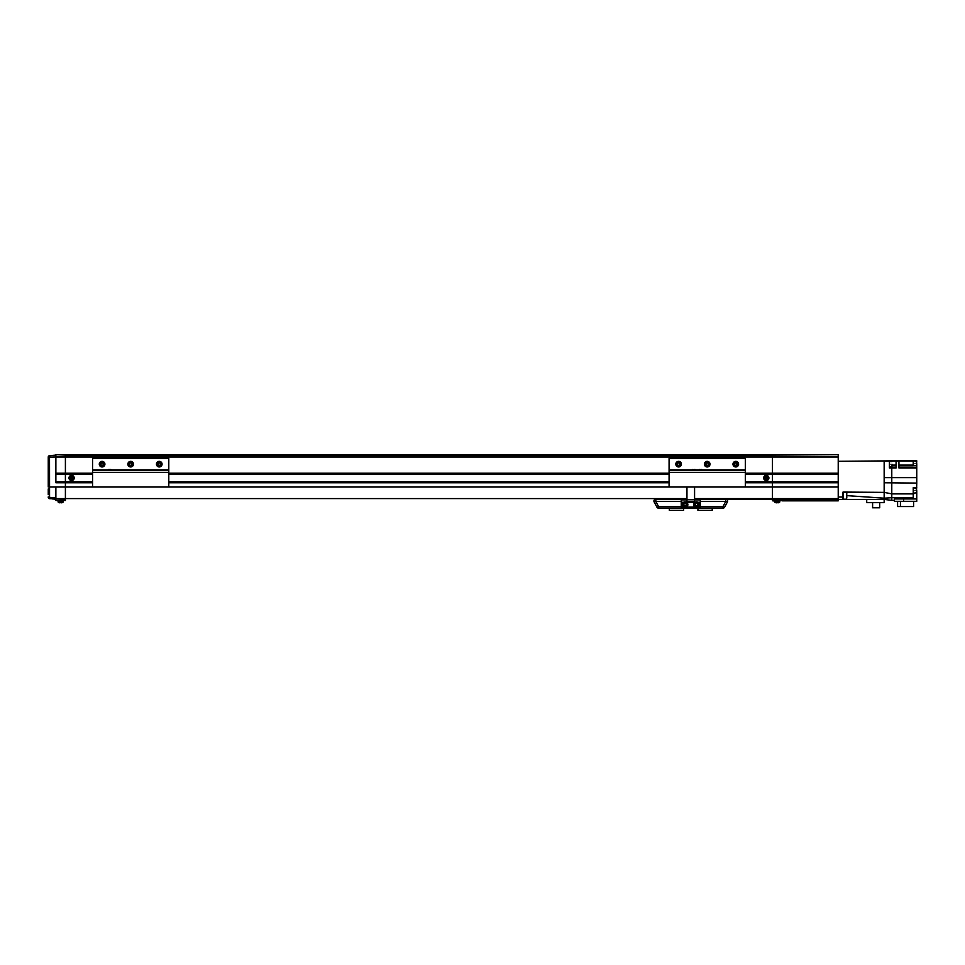 <?xml version="1.0" encoding="UTF-8"?>
<svg xmlns="http://www.w3.org/2000/svg" width="965" height="965" viewBox="0 0 965 965"><rect width="100%" height="100%" fill="white"/><g stroke="black" fill="none" stroke-linecap="round" stroke-linejoin="round"><path stroke-width="1.45" d="M65.403 500.485L65.403 455.106L55.873 454.624L838.223 454.624L772.47 455.106L772.47 499.219L772.47 455.106L65.403 455.106L65.403 499.219L49.553 498.676L49.553 497.349L55.873 497.916L55.873 487.023L55.873 500.485L65.403 500.485L55.873 500.485M712.399 508.181L722.93 508.181A1.906 1.906 0 0 0 724.619 507.168L727.405 501.933A1.906 1.906 0 0 0 726.307 499.219L838.223 499.219L838.223 455.106M838.223 473.212L745.318 473.212M838.223 474.165L745.318 474.165M838.223 481.788L745.318 481.788M838.223 482.741L745.318 482.741M92.556 482.741L55.873 482.741L55.873 457L55.873 473.212L92.556 473.212M48.25 457.084A1.423 1.423 0 0 1 49.553 455.661L55.873 455.106L55.873 457.012L48.25 457.084L48.25 487.023L48.25 457.555M92.556 474.165L55.873 474.165M92.556 481.788L55.873 481.788M697.924 508.181L697.924 510.376L712.218 510.376L712.218 508.181M683.63 508.181L683.63 510.376L669.336 510.376L669.336 508.181M700.3 499.894L694.583 499.894M686.959 499.894L681.242 499.894M686.959 499.219L655.235 499.219A1.906 1.906 0 0 0 654.149 501.933L656.936 507.168L654.149 501.933L655.826 501.426L658.613 506.673L656.936 507.168A1.906 1.906 0 0 0 658.613 508.181L669.143 508.181M772.47 500.485L782 500.485L772.953 500.956L772.47 499.219L694.583 499.219M838.223 499.219L838.223 500.847L782 500.847L782 499.219M655.235 499.219A1.906 1.906 0 0 0 654.149 501.933M697.731 508.181L658.613 508.181A1.906 1.906 0 0 1 656.936 507.168M684.559 507.228L681.242 507.228L681.242 499.219M700.3 499.219L700.3 507.228L696.983 507.228M695.994 507.228L685.548 507.228M700.3 506.673L722.93 506.673L722.93 508.181L691.579 508.181M681.242 507.035L683.558 507.035M697.985 507.035L700.3 507.035M683.811 508.181L687.912 508.181M722.93 508.181A1.906 1.906 0 0 0 724.619 507.168L722.93 506.673L725.716 501.426L727.405 501.933A1.906 1.906 0 0 0 727.622 501.04M52.038 498.893L54.607 499.11M48.25 494.647L48.25 488.929M48.25 497.252A1.423 1.423 0 0 0 49.553 498.676M48.25 496.915L49.553 497.349L49.553 487.023L92.556 487.023L92.556 458.435L168.791 458.435L168.791 469.871L111.168 469.871M884.157 477.94L884.157 460.92L838.223 461.294M884.157 460.92L913.228 460.631M890.068 464.249C890.068 460.631 890.068 460.631 890.068 464.249C890.068 467.88 890.068 467.88 890.068 464.249M914.941 490.642C914.941 486.963 914.941 486.963 914.941 490.642C914.941 494.333 914.941 494.333 914.941 490.642M914.941 463.646C914.941 459.955 914.941 459.955 914.941 463.646C914.941 467.337 914.941 467.337 914.941 463.646M891.974 464.249C891.974 460.812 891.974 460.812 891.974 464.249C891.974 467.699 891.974 467.699 891.974 464.249M916.557 490.642C916.557 487.88 916.557 487.88 916.557 490.642C916.557 493.417 916.557 493.417 916.557 490.642L916.75 483.079L884.157 482.765M916.557 463.646C916.557 460.884 916.557 460.884 916.557 463.646C916.557 466.409 916.557 466.409 916.557 463.646L916.75 461.017L914.941 461.017M838.223 499.412L842.988 499.412L842.988 492.078L884.157 492.367L884.157 477.639L891.781 477.639L891.781 467.965L889.404 467.965L889.404 461.101L884.157 461.294M842.988 499.412L884.157 499.412L891.781 500.365L891.781 497.711L913.228 497.711L913.228 493.887L891.781 493.887L891.781 497.711L884.157 498.181L884.157 492.367L891.781 493.887L891.781 477.639L916.75 477.639L916.75 467.965L898.934 467.965L898.934 461.017L896.075 461.017L896.075 467.965L891.781 467.965M842.988 492.078L884.157 492.367L842.988 492.186M913.228 493.887L913.228 487.699L916.75 487.699M884.157 498.181L884.157 499.412L884.157 498.181L846.8 495.624M889.404 461.101L896.075 461.017M916.75 483.079L916.75 477.639M903.578 501.318L894.446 501.318L894.446 498.941L903.578 498.941L903.578 501.318L916.75 501.318L916.75 490.642M898.934 467.639L916.75 467.639L916.75 463.646M884.157 499.412L884.157 502.656L866.727 502.656L866.727 499.412M898.934 461.017L913.228 461.017L913.228 465.842L898.934 465.842M891.781 500.365L894.446 500.365M903.578 498.941L916.75 498.941M916.75 465.781L913.228 465.781L916.75 465.781M900.429 501.318L900.429 506.565L913.602 506.565L913.602 501.318M897.595 501.318L897.595 506.565L900.429 506.565M879.706 502.656L879.706 507.795L872.601 507.795L872.601 502.656M846.8 496.673L846.8 497.506M765.752 478.604L765.848 478.568A0.736 0.736 0 0 0 767.006 478.085A0.736 0.736 0 0 0 765.691 477.53A0.736 0.736 0 0 0 765.559 477.868L764.654 478.242A6.514 2.907 67.6 0 0 764.787 478.592A6.514 2.907 67.6 0 0 764.931 478.942L765.752 478.604A0.832 0.832 0 0 0 766.21 478.797L766.548 479.605A6.514 2.907 -22.4 0 0 767.247 479.316L766.91 478.507A0.832 0.832 0 0 0 767.103 478.037L767.911 477.711A6.514 2.907 -112.4 0 0 767.778 477.361A6.514 2.907 -112.4 0 0 767.633 477.012L766.813 477.349A0.832 0.832 0 0 0 766.355 477.144L766.017 476.336A6.514 2.907 157.6 0 0 765.317 476.626L765.655 477.434A0.832 0.832 0 0 0 765.462 477.904M764.557 478.688A1.87 1.87 0 0 0 766.994 479.702A1.87 1.87 0 0 0 768.007 477.265A1.87 1.87 0 0 0 765.571 476.252A1.87 1.87 0 0 0 764.557 478.688M765.281 475.552A2.618 2.618 0 0 0 763.858 478.978A2.618 2.618 0 0 0 767.284 480.401A2.618 2.618 0 0 0 768.707 476.975A2.618 2.618 0 0 0 765.281 475.552M767.091 477.229L767.38 477.928M765.534 477.156L766.234 476.867M765.559 477.868A0.736 0.736 0 0 0 765.848 478.568M765.474 478.712L765.185 478.025M767.03 478.785L766.331 479.074M778.851 502.656A6.659 6.659 0 0 1 777.971 502.813A6.659 6.659 0 0 0 778.851 502.656L778.851 502.669A6.671 6.671 0 0 0 779.105 502.596A0.953 0.953 0 0 0 779.792 501.764L774.69 501.764A0.953 0.953 0 0 0 775.377 502.596A6.671 6.671 0 0 0 776.511 502.813A6.659 6.659 0 0 1 775.631 502.656L775.631 502.656M779.105 502.596L775.377 502.596M779.792 501.764L779.865 500.956M774.69 501.764L774.618 500.956L774.69 501.764M777.971 502.813L777.621 502.656A6.514 5.826 180 0 1 777.235 502.669A6.514 5.826 180 0 1 776.861 502.656L776.511 502.813M669.083 470.631L745.318 470.631L745.318 487.023L669.083 487.023L669.083 458.435L745.318 458.435L745.318 469.871L701.977 469.871M745.318 470.631L745.318 469.871M738.406 464.153A2.618 2.618 0 0 1 735.788 466.783A2.618 2.618 0 0 1 733.171 464.153A2.618 2.618 0 0 1 735.788 461.535A2.618 2.618 0 0 1 738.406 464.153L738.406 464.153A2.618 2.618 0 0 0 735.788 461.535A2.618 2.618 0 0 0 733.171 464.153M736.379 465.19A1.194 1.194 0 0 0 736.379 463.128A1.194 1.194 0 0 0 734.594 464.153A1.194 1.194 0 0 0 736.379 465.19A1.194 1.194 0 0 0 736.379 463.128M735.197 463.128A1.194 1.194 0 0 0 735.197 465.19M736.983 464.841L735.788 465.528L734.594 464.841L734.594 463.465L735.788 462.778L736.983 463.465L736.983 464.841M738.575 463.767L738.599 464.153A2.811 2.811 0 0 1 734.486 466.65A2.811 2.811 0 0 1 734.172 461.861A2.811 2.811 0 0 1 738.575 463.767L738.382 463.767M709.987 463.767L710.011 464.153A2.811 2.811 0 0 1 705.898 466.65A2.811 2.811 0 0 1 705.584 461.861A2.811 2.811 0 0 1 709.987 463.767L709.794 463.767M710.011 464.177L709.818 464.177A2.618 2.618 0 0 1 707.2 466.783A2.618 2.618 0 0 1 704.583 464.153A2.618 2.618 0 0 1 707.2 461.535A2.618 2.618 0 0 1 709.818 464.153L710.011 464.153M681.399 463.767L681.423 464.153A2.811 2.811 0 0 1 677.309 466.65A2.811 2.811 0 0 1 676.996 461.861A2.811 2.811 0 0 1 681.399 463.767L681.206 463.767M681.423 464.177L681.23 464.177A2.618 2.618 0 0 1 678.612 466.783A2.618 2.618 0 0 1 675.995 464.153A2.618 2.618 0 0 1 678.612 461.535A2.618 2.618 0 0 1 681.23 464.153L681.423 464.153M707.791 465.19A1.194 1.194 0 0 0 707.791 463.128A1.194 1.194 0 0 0 706.006 464.153A1.194 1.194 0 0 0 707.791 465.19A1.194 1.194 0 0 0 707.791 463.128M706.609 463.128A1.194 1.194 0 0 0 706.609 465.19M708.394 464.841L707.2 465.528L706.006 464.841L706.006 463.465L707.2 462.778L708.394 463.465L708.394 464.841M679.203 465.19A1.194 1.194 0 0 0 679.203 463.128A1.194 1.194 0 0 0 677.418 464.153A1.194 1.194 0 0 0 679.203 465.19A1.194 1.194 0 0 0 679.203 463.128M678.021 463.128A1.194 1.194 0 0 0 678.021 465.19M679.806 464.841L678.612 465.528L677.418 464.841L677.418 463.465L678.612 462.778L679.806 463.465L679.806 464.841M701.712 469.497L699.118 469.762L701.712 469.497L701.977 470.631M699.384 469.497L699.118 470.631M695.041 469.497L692.448 469.762L695.041 469.497L695.307 470.631M692.713 469.497L692.448 470.631M92.556 487.023L168.791 487.023L168.791 470.631L92.556 470.631M168.791 470.631L168.791 469.871M161.891 464.153A2.618 2.618 0 0 1 159.261 466.783A2.618 2.618 0 0 1 156.644 464.153A2.618 2.618 0 0 1 159.261 461.535A2.618 2.618 0 0 1 161.891 464.153L161.891 464.153A2.618 2.618 0 0 0 159.261 461.535A2.618 2.618 0 0 0 156.644 464.153M158.67 463.128A1.194 1.194 0 0 0 159.261 465.347A1.194 1.194 0 0 0 159.864 463.128A1.194 1.194 0 0 0 158.079 464.153A1.194 1.194 0 0 0 159.864 465.19A1.194 1.194 0 0 0 159.864 463.128M160.455 464.841L159.261 465.528L158.079 464.841L158.079 463.465L159.261 462.778L160.455 463.465L160.455 464.841M162.048 463.767L162.072 464.153A2.811 2.811 0 0 1 157.958 466.65A2.811 2.811 0 0 1 157.645 461.861A2.811 2.811 0 0 1 162.048 463.767L161.855 463.767M133.46 463.767L133.484 464.153A2.811 2.811 0 0 1 129.37 466.65A2.811 2.811 0 0 1 129.057 461.861A2.811 2.811 0 0 1 133.46 463.767L133.267 463.767M133.484 464.177L133.303 464.177A2.618 2.618 0 0 1 130.673 466.783A2.618 2.618 0 0 1 128.055 464.153A2.618 2.618 0 0 1 130.673 461.535A2.618 2.618 0 0 1 133.303 464.153L133.484 464.153M104.871 463.767L104.908 464.153A2.811 2.811 0 0 1 100.782 466.65A2.811 2.811 0 0 1 100.481 461.861A2.811 2.811 0 0 1 104.871 463.767L104.678 463.767M104.908 464.177L104.715 464.177A2.618 2.618 0 0 1 102.085 466.783A2.618 2.618 0 0 1 99.467 464.153A2.618 2.618 0 0 1 102.085 461.535A2.618 2.618 0 0 1 104.715 464.153L104.908 464.153M130.082 463.128A1.194 1.194 0 0 0 130.673 465.347A1.194 1.194 0 0 0 131.276 463.128A1.194 1.194 0 0 0 129.491 464.153A1.194 1.194 0 0 0 131.276 465.19A1.194 1.194 0 0 0 131.276 463.128M131.867 464.841L130.673 465.528L129.491 464.841L129.491 463.465L130.673 462.778L131.867 463.465L131.867 464.841M101.494 463.128A1.194 1.194 0 0 0 102.085 465.347A1.194 1.194 0 0 0 102.688 463.128A1.194 1.194 0 0 0 100.903 464.153A1.194 1.194 0 0 0 102.688 465.19A1.194 1.194 0 0 0 102.688 463.128M103.279 464.841L102.085 465.528L100.903 464.841L100.903 463.465L102.085 462.778L103.279 463.465L103.279 464.841M111.168 469.762L111.168 470.631L111.168 469.762L108.309 469.762L108.309 470.631L108.575 469.497L110.891 469.497M71.06 478.604L71.157 478.568A0.736 0.736 0 0 0 72.327 478.085A0.736 0.736 0 0 0 71.012 477.53A0.736 0.736 0 0 0 70.867 477.868L69.963 478.242A6.514 2.907 67.6 0 0 70.107 478.592A6.514 2.907 67.6 0 0 70.252 478.942L71.06 478.604A0.832 0.832 0 0 0 71.531 478.797L71.868 479.605A6.514 2.907 -22.4 0 0 72.556 479.316L72.23 478.507A0.832 0.832 0 0 0 72.423 478.037L73.231 477.711A6.514 2.907 -112.4 0 0 73.087 477.361A6.514 2.907 -112.4 0 0 72.942 477.012L72.134 477.349A0.832 0.832 0 0 0 71.663 477.144L71.326 476.336A6.514 2.907 157.6 0 0 70.638 476.626L70.964 477.434A0.832 0.832 0 0 0 70.771 477.904M69.866 478.688A1.87 1.87 0 0 0 72.315 479.702A1.87 1.87 0 0 0 73.328 477.265A1.87 1.87 0 0 0 70.879 476.252A1.87 1.87 0 0 0 69.866 478.688M70.602 475.552A2.618 2.618 0 0 0 69.178 478.978A2.618 2.618 0 0 0 72.592 480.401A2.618 2.618 0 0 0 74.016 476.975A2.618 2.618 0 0 0 70.602 475.552M72.411 477.229L72.701 477.928M70.855 477.156L71.555 476.867M70.867 477.868A0.736 0.736 0 0 0 71.157 478.568M70.783 478.712L70.493 478.025M72.339 478.785L71.639 479.074M58.093 501.764A0.953 0.953 0 0 0 58.769 502.596A6.671 6.671 0 0 0 59.902 502.813A6.659 6.659 0 0 1 59.022 502.656L59.022 502.656A6.671 6.671 0 0 1 58.769 502.596A0.953 0.953 0 0 1 58.093 501.764L58.021 500.956L58.093 501.764L63.183 501.764A0.953 0.953 0 0 1 62.508 502.596L58.769 502.596M63.183 501.764L63.256 500.956L63.183 501.764A0.953 0.953 0 0 1 62.508 502.596A6.671 6.671 0 0 1 61.374 502.813L61.012 502.656A6.514 5.826 180 0 1 60.638 502.669A6.514 5.826 180 0 1 60.264 502.656L59.902 502.813M61.374 502.813A6.659 6.659 0 0 0 62.255 502.656L62.255 502.656A6.671 6.671 0 0 0 62.508 502.596M694.993 502.27L694.583 501.571L686.959 501.571L686.549 502.27M694.583 487.023L694.583 501.571M686.959 501.571L686.959 487.023M699.348 507.035L699.348 502.27L697.985 502.27M683.558 502.27L682.195 502.27L682.195 507.035M686.549 507.035L694.993 507.035M695.355 507.228A2.811 2.811 0 0 1 694.269 502.934A2.811 2.811 0 0 1 698.708 502.934A2.811 2.811 0 0 1 697.623 507.228M696.489 507.276A2.618 2.618 0 0 1 693.871 504.659A2.618 2.618 0 0 1 696.489 502.029A2.618 2.618 0 0 1 699.106 504.659A2.618 2.618 0 0 1 696.489 507.276M695.463 505.25A1.194 1.194 0 0 0 697.526 505.25A1.194 1.194 0 0 0 696.489 503.465A1.194 1.194 0 0 0 695.463 505.25A1.194 1.194 0 0 0 697.526 505.25M697.526 504.056A1.194 1.194 0 0 0 695.463 504.056M695.801 505.841L695.114 504.659L695.801 503.465L697.176 503.465L697.864 504.659L697.176 505.841L695.801 505.841M683.92 507.228A2.811 2.811 0 0 1 682.834 502.934A2.811 2.811 0 0 1 687.273 502.934A2.811 2.811 0 0 1 686.187 507.228M685.053 507.276A2.618 2.618 0 0 1 682.436 504.659A2.618 2.618 0 0 1 685.053 502.029A2.618 2.618 0 0 1 687.671 504.659A2.618 2.618 0 0 1 685.053 507.276M684.028 505.25A1.194 1.194 0 0 0 686.091 505.25A1.194 1.194 0 0 0 685.053 503.465A1.194 1.194 0 0 0 684.028 505.25A1.194 1.194 0 0 0 686.091 505.25M686.091 504.056A1.194 1.194 0 0 0 684.028 504.056M684.366 505.841L683.678 504.659L684.366 503.465L685.741 503.465L686.429 504.659L685.741 505.841L684.366 505.841M168.791 473.212L669.083 473.212M168.791 474.165L669.083 474.165M168.791 481.788L669.083 481.788M168.791 482.741L669.083 482.741M838.223 457.012L55.873 457.012M838.223 487.023L745.318 487.023M838.223 498.591L694.583 498.591M686.959 498.591L55.873 498.591M655.826 499.219L655.826 501.426L681.242 501.426M725.716 499.219L725.716 501.426L700.3 501.426M658.613 508.181L658.613 506.673L681.242 506.673M48.25 457.217A1.423 1.013 180 0 1 49.505 456.216L49.553 487.023L48.25 487.023M838.223 497.035L842.988 497.035M891.974 465.118L896.075 465.118M896.075 465.842L891.974 465.842M889.404 467.639L896.075 467.639M898.934 465.118L913.228 465.118M782.953 499.219L782.953 500.847M837.27 499.219L837.27 500.847M846.619 492.524L843.181 492.524L843.181 499.195L846.619 499.195L846.8 492.705M765.305 475.612A2.545 2.545 0 0 0 763.93 478.942A2.545 2.545 0 0 0 767.259 480.329A2.545 2.545 0 0 0 768.635 477A2.545 2.545 0 0 0 765.305 475.612M745.318 472.536L669.083 472.536M699.118 469.871L695.307 469.871M692.448 469.871L669.083 469.871M733.267 464.153A2.521 2.521 0 0 0 735.788 466.686A2.521 2.521 0 0 0 738.309 464.153A2.521 2.521 0 0 0 735.788 461.632A2.521 2.521 0 0 0 733.267 464.153M704.679 464.153A2.521 2.521 0 0 0 707.2 466.686A2.521 2.521 0 0 0 709.721 464.153A2.521 2.521 0 0 0 707.2 461.632A2.521 2.521 0 0 0 704.679 464.153M704.583 464.153A2.618 2.618 0 0 1 707.2 461.535A2.618 2.618 0 0 1 709.818 464.153M676.091 464.153A2.521 2.521 0 0 0 678.612 466.686A2.521 2.521 0 0 0 681.133 464.153A2.521 2.521 0 0 0 678.612 461.632A2.521 2.521 0 0 0 676.091 464.153M675.995 464.153A2.618 2.618 0 0 1 678.612 461.535A2.618 2.618 0 0 1 681.23 464.153M168.791 472.536L92.556 472.536M108.309 469.871L92.556 469.871M156.74 464.153A2.521 2.521 0 0 0 159.261 466.686A2.521 2.521 0 0 0 161.794 464.153A2.521 2.521 0 0 0 159.261 461.632A2.521 2.521 0 0 0 156.74 464.153M128.152 464.153A2.521 2.521 0 0 0 130.673 466.686A2.521 2.521 0 0 0 133.206 464.153A2.521 2.521 0 0 0 130.673 461.632A2.521 2.521 0 0 0 128.152 464.153M128.055 464.153A2.618 2.618 0 0 1 130.673 461.535A2.618 2.618 0 0 1 133.303 464.153M99.564 464.153A2.521 2.521 0 0 0 102.085 466.686A2.521 2.521 0 0 0 104.618 464.153A2.521 2.521 0 0 0 102.085 461.632A2.521 2.521 0 0 0 99.564 464.153M99.467 464.153A2.618 2.618 0 0 1 102.085 461.535A2.618 2.618 0 0 1 104.715 464.153M70.626 475.612A2.545 2.545 0 0 0 69.239 478.942A2.545 2.545 0 0 0 72.568 480.329A2.545 2.545 0 0 0 73.955 477A2.545 2.545 0 0 0 70.626 475.612M694.583 502.27L686.959 502.27M694.583 499.725L686.959 499.725M696.489 502.126A2.521 2.521 0 0 0 693.968 504.659A2.521 2.521 0 0 0 696.489 507.18A2.521 2.521 0 0 0 699.01 504.659A2.521 2.521 0 0 0 696.489 502.126M685.053 502.126A2.521 2.521 0 0 0 682.532 504.659A2.521 2.521 0 0 0 685.053 507.18A2.521 2.521 0 0 0 687.575 504.659A2.521 2.521 0 0 0 685.053 502.126M168.791 487.023L669.083 487.023M889.404 461.439L890.068 461.439M913.228 487.783L914.941 487.783M913.228 460.788L914.941 460.788M890.068 461.584L891.974 461.584M914.941 488.507L916.557 488.507M914.941 461.499L916.557 461.499M889.404 467.06L890.068 467.06M914.941 460.824L916.75 460.824M913.228 493.501L914.941 493.501M890.068 466.915L891.974 466.915M914.941 492.789L916.557 492.789"/></g></svg>
